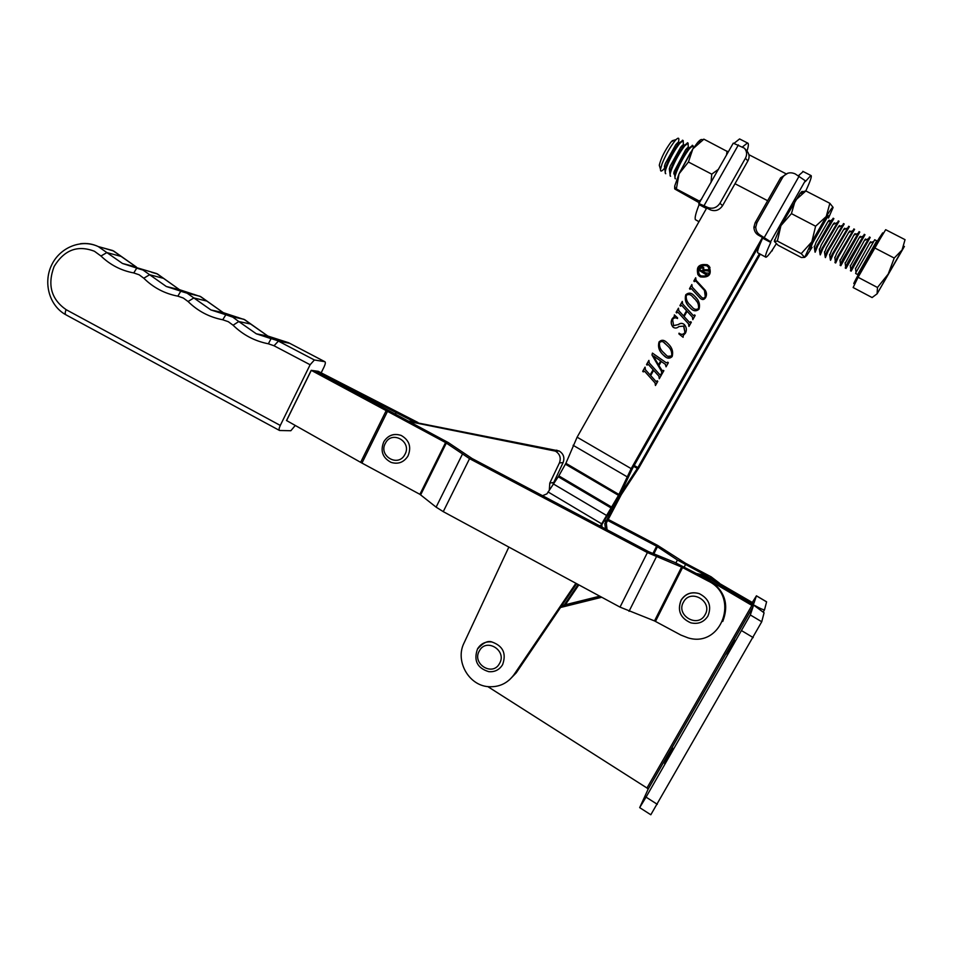 <?xml version="1.0" encoding="UTF-8"?>
<svg xmlns="http://www.w3.org/2000/svg" width="953" height="953" viewBox="0 0 953 953"><rect width="100%" height="100%" fill="white"/><g stroke="black" fill="none" stroke-linecap="round" stroke-linejoin="round"><path stroke-width="1.43" d="M664.575 763.579L672.925 748.296L664.575 763.579M727.199 654.628L734.966 640.416L727.199 654.628M561.15 606.561L600.771 596.721L561.15 606.561M696.786 573.551L705.959 575.624L705.172 576.648L699.585 575.028L709.711 578.864L752.346 604.142L764.068 612.815L761.745 621.761L750.333 614.971L753.204 606.37L751.905 605.405L646.968 788L487.817 686.613M705.554 578.173L751.905 605.405M560.507 607.502L601.772 597.257M646.968 788L648.135 789.179L639.677 807.62L646.051 797.137L750.333 614.971M639.713 807.644L650.816 814.767L761.745 621.761M561.782 605.631L599.782 596.185M705.959 575.624L753.883 603.38L756.432 595.804L752.239 602.582M704.458 577.589L705.172 576.648L709.711 578.864L752.072 603.988C759.434 608.24 763.603 610.146 764.556 609.694L766.593 601.867L756.408 595.851M406.895 420.761L559.137 450.983C563.557 453.783 564.867 457.654 563.092 462.598L553.05 483.981M408.087 421.381L555.42 451.126C559.899 453.973 561.234 457.905 559.423 462.92L549.786 483.1L549.345 489.663M318.231 371.325L311.214 370.324L286.531 420.523M321.173 372.826L324.091 366.893C325.438 363.951 325.688 362.211 324.854 361.699L314.395 359.984L310.118 364.749L280.289 425.431C278.967 428.314 278.729 429.994 279.563 430.494L290.844 430.732L295.275 425.455M607.752 520.505L656.593 546.2L677.392 559.995L707.102 576.1M608.324 519.468L657.701 545.438L685.457 563.235L711.129 576.803L719.432 583.141M318.159 371.289L417.95 422.489M722.767 621.451C729.355 604.19 724.733 590.348 708.889 579.936L674.748 562.401L648.648 551.704L472.104 458.536L448.244 442.549L314.752 370.824L413.84 421.667M407.944 456.082C403.762 462.408 398.14 464.504 391.075 462.384C382.51 457.762 380.092 450.888 383.821 441.739C388.085 435.235 393.887 433.139 401.213 435.45C409.397 440.215 411.636 447.1 407.944 456.082M384.071 441.31C388.419 435.033 394.125 433.079 401.213 435.45M698.871 274.035L700.979 275.989C707.626 277.144 710.295 274.476 708.972 267.96M706.685 265.72C699.228 264.898 696.822 267.924 699.49 274.798L700.92 275.893C708.317 276.751 710.735 273.749 708.186 266.888L706.685 265.72M700.36 276.882C709.199 277.919 712.094 274.333 709.056 266.125L707.245 264.731C698.323 263.755 695.464 267.376 698.656 275.596L700.36 276.882M709.997 267.436L707.305 264.827C699.157 263.516 696.035 266.804 697.93 274.69M605.489 528.927L604.81 523.662L606.311 523.054L621.344 494.559L639.141 467.399L760.256 254.225M607.061 529.761L606.311 523.054M805.785 190.934C810.491 180.796 812.194 175.638 810.872 175.471L805.285 181.642L805.273 180.736L770.596 241.752L760.363 235.2L758.505 235.224L762.471 237.452L631.172 468.638L618.509 495.357L600.283 526.175M600.164 525.544L601.736 524.9L602.105 527.14M701.074 296.705L701.396 297.05C702.861 298.539 704.148 298.408 705.268 296.657L704.481 290.474L695.714 280.956L694.368 281.623L693.832 281.04L695.69 277.752L696.083 280.301L704.803 289.76C706.697 292.106 706.995 294.656 705.708 297.407C704.267 299.79 702.516 300.147 700.443 298.492L691.318 288.58L690.02 289.295L689.484 288.711L691.842 284.542L692.235 287.103L701.456 297.133C702.921 298.623 704.207 298.492 705.327 296.74L705.268 296.657M682.67 303.959L693.367 315.646L694.63 314.895L695.166 315.479L692.807 319.648L692.426 317.111L687.113 311.286L684.123 316.539L689.543 322.459L690.77 321.697L691.318 322.281L688.948 326.45L688.566 323.889L677.869 312.179L676.63 312.941L676.094 312.346L678.453 308.188L678.834 310.738L683.587 315.955L686.565 310.702L681.729 305.413L680.466 306.151L679.93 305.568L682.288 301.41L682.67 303.959M659.011 341.984C661.418 339.602 663.991 339.744 666.731 342.389L668.458 344.081C672.163 347.666 673.402 351.824 672.175 356.541C669.84 358.804 667.35 358.733 664.694 356.327L662.633 354.349C658.988 350.764 657.773 346.642 659.011 341.984L659.107 342.044C661.06 339.804 663.312 339.697 665.861 341.722M649.255 362.95L659.917 374.803L661.108 374.005L661.644 374.6L659.285 378.746L658.916 376.197L653.639 370.324L650.673 375.565L656.105 381.593L657.272 380.783L657.796 381.379L655.45 385.524L655.068 382.963L644.562 371.241L643.227 371.896L642.703 371.301L645.05 367.155L645.419 369.716L650.149 374.97L653.115 369.74L648.207 364.308L647.063 365.13L646.527 364.546L648.874 360.401L649.255 362.95M710.485 209.886L707.829 207.48C712.689 209.219 716.739 207.814 719.956 203.263L722.553 205.693C719.36 210.22 715.334 211.626 710.485 209.886L706.697 208.028L577.113 437.189L565.891 463.301L558.827 475.881L546.927 493.868L542.519 495.691M665.182 364.225L661.263 361.485L658.952 365.559L662.121 370.61L663.872 370.657L662.013 373.945L661.394 371.146L651.971 354.981L652.436 353.098L666.326 362.831L667.803 362.2L668.339 362.795L666.052 366.834L665.504 364.439L661.263 361.485M683.777 326.117L678.893 326.545C677.059 328.201 675.2 328.475 673.33 327.356L672.758 326.784C670.924 324.258 670.721 321.602 672.139 318.826L674.367 316.408L674.367 314.895L677.5 318.54C675.463 317.385 673.819 317.73 672.592 319.553L673.64 325.604L678.286 324.568C680.275 323.007 682.217 322.96 684.123 324.401L684.528 324.806C686.613 327.391 686.922 330.167 685.445 333.133L683.241 335.492L683.098 337.279L678.893 333.884L679.048 333.169C681.347 334.884 683.313 334.658 684.945 332.478L683.599 325.926M685.767 294.763C688.721 292.261 691.652 292.69 694.57 296.061L695.273 296.776C699.002 300.338 700.252 304.483 699.025 309.201C696.119 311.619 693.248 311.25 690.413 308.093L689.424 307.08C685.743 303.531 684.528 299.421 685.767 294.763L685.838 294.846C688.793 292.345 691.723 292.774 694.642 296.145L695.273 296.776M760.315 243.432L632.53 468.423L619.938 494.952L637.891 467.589L759.374 253.76M604.81 523.662L619.938 494.952L601.736 524.9M565.367 604.738L578.84 584.868M564.188 605.036L578.114 584.487M576.648 583.689L516.228 672.854L509.402 679.87M508.854 547.07L464.028 643.025C455.01 660.679 468.423 685.183 488.115 686.648C498.943 687.435 507.568 683.432 514.024 674.605L516.228 672.854M575.898 583.284L514.024 674.605M660.107 374.91L660.846 374.481M659.107 377.733L658.916 376.197M659 376.244L653.639 370.324M656.295 381.688L656.998 381.248M655.271 384.5L655.068 382.963M655.152 382.999L644.562 371.241M642.798 371.336L645.121 367.239M653.115 369.74L650.149 374.97M653.198 369.776L648.385 364.475M646.622 364.582L648.945 360.484M662.383 370.777L663.181 370.348M661.716 373.111L661.394 371.146M661.477 371.194L651.971 354.981M652.066 355.028L652.519 353.17M667.648 362.485L666.326 362.831M665.802 365.916L665.265 364.272M658.499 364.808L660.774 360.996L653.377 356.053L658.499 364.808L660.691 360.949L653.508 355.922M666.147 357.339L662.633 354.349M662.716 354.397C659.071 350.823 657.868 346.701 659.107 342.044M667.767 356.279L671.722 355.993C672.246 352.05 670.841 348.667 667.517 345.832L663.8 342.461M659.547 342.58C659.059 346.427 660.405 349.751 663.598 352.562L666.433 355.338C668.208 357.137 669.935 357.339 671.639 355.945C672.163 352.002 670.757 348.607 667.434 345.784L664.884 343.294C663.062 341.281 661.275 341.043 659.547 342.58M673.473 327.475L672.758 326.784M672.842 326.855C671.007 324.33 670.805 321.673 672.222 318.898L672.139 318.826M672.222 318.898L674.367 316.408M674.45 316.491L674.367 314.895M674.438 314.966L677.607 317.921M673.735 325.676L678.286 324.568M678.369 324.628C680.347 323.079 682.288 323.019 684.194 324.461L684.218 324.485M678.965 333.943L679.048 333.169M679.12 333.228C681.419 334.944 683.396 334.717 685.016 332.537L684.945 332.478M685.016 332.537L683.849 326.176M693.439 315.717L694.368 315.36M692.605 318.659L692.426 317.111M692.497 317.182L687.113 311.286M689.603 322.531L690.508 322.162M688.745 325.461L688.566 323.889M688.638 323.96L678.036 312.346M676.165 312.429L678.524 308.272M686.565 310.702L683.587 315.955M686.636 310.773L681.812 305.484M680.013 305.651L682.288 301.41M695.333 296.859L696.476 298.194M689.269 306.902C685.743 303.399 684.599 299.373 685.838 294.846M689.746 304.567L691.985 306.937C694.01 309.511 696.19 310.094 698.549 308.701C699.24 305.627 698.394 302.899 696 300.529M686.303 295.335C685.815 299.194 687.184 302.506 690.389 305.282L691.914 306.854C693.939 309.439 696.131 310.023 698.478 308.617C699.002 304.662 697.584 301.291 694.237 298.492L693.069 297.276C690.949 294.465 688.697 293.822 686.303 295.335M705.327 296.74L704.946 291.058M693.903 281.111L695.69 277.752M696.155 280.396L704.803 289.76M704.863 289.855L705.411 290.522M689.555 288.783L691.842 284.542M692.307 287.187L701.134 296.788M699.74 269.675L702.706 271.271L703.111 268.329L702.444 267.841L699.883 268.591L699.621 269.58L702.706 271.271M702.766 271.367L703.254 270.295M703.314 270.39L703.35 268.651M698.335 270.771L699.788 268.198L702.909 267.007L703.862 267.841M705.97 274.893L706.113 274.214M702.909 267.007L704.029 269.782L709.211 269.759L708.484 271.021L703.576 270.485L703.1 271.545L706.387 273.32L707.376 272.999M706.09 274.678L699.311 270.449L698.239 270.723L699.728 268.103L702.849 266.911M707.126 272.856L706.03 274.583M703.04 271.45L706.328 273.225M703.957 269.687L708.139 270.14M707.9 616.103C703.826 622.238 698.12 624.477 690.77 622.821C680.299 618.08 677.083 610.492 681.133 600.056C685.481 593.588 691.497 591.444 699.204 593.612C709.008 598.639 711.903 606.132 707.9 616.103M502.588 664.706C499.36 669.852 494.738 672.175 488.734 671.662C477.239 668.077 473.474 660.56 477.453 649.124C483.076 642.763 487.924 640.38 491.998 642C503.053 645.991 506.591 653.555 502.588 664.706M477.513 648.874C480.896 643.513 485.72 641.226 491.998 642M286.46 420.487L361.949 463.075L419.904 494.333L436.117 507.151L443.252 511.642L620.022 607.121L654.508 620.915L680.883 635.067L688.078 637.879C721.838 648.254 740.231 596.09 708.115 581.008L681.598 567.071L647.397 552.573L469.555 458.667L445.575 442.561L311.214 370.324M770.596 241.752L770.739 242.443C766.986 250.568 765.235 255.38 765.497 256.893L765.938 257.239C766.915 257.036 769 254.665 772.192 250.151L776.314 243.754M762.471 237.452L762.626 238.167C758.933 246.303 757.242 251.139 757.564 252.676L765.557 257.036M803.224 171.552L798.411 175.709M782.639 177.437L780.638 177.818L755.11 222.811L756.956 222.704L782.639 177.437C785.903 172.886 790.085 171.707 795.183 173.887L805.273 180.736M770.739 242.443L762.626 238.167M771.692 250.853L772.311 250.782M780.638 177.818L787.94 173.148M758.505 235.224C755.634 233.58 754.097 230.912 753.906 227.195L755.11 222.811M756.956 222.704L755.741 227.124C755.943 230.852 757.48 233.545 760.363 235.2M698.966 221.692L695.38 219.666C694.594 217.903 695.845 212.888 699.121 204.645L706.423 208.504M699.121 204.645L698.74 203.823L733.262 143.153L744.353 148.156C746.961 151.241 747.319 154.612 745.413 158.258L719.956 203.263M734.132 143.284L739.576 138.935L740.207 139.257M742.578 146.857L747.474 142.974C748.82 143.141 748.665 145.833 747.009 151.05M707.829 207.48L699.085 203.62M722.553 205.693L747.891 160.926L745.413 158.258M744.936 148.787L746.83 150.872C749.427 153.957 749.785 157.305 747.891 160.926M674.343 140.103L671.055 141.937C664.991 150.252 661.06 158.019 659.273 165.214L659.702 166.68M664.622 168.145C661.716 171.588 660.334 171.981 660.5 169.324L661.966 164.035C665.551 155.16 669.852 147.477 674.855 140.984L676.106 139.579C678.619 137.196 679.418 137.923 678.5 141.771M678.381 142.247L677.917 143.736M679.239 142.759C678.977 141.556 677.809 142.223 675.725 144.749L665.361 163.416L664.444 166.239L665.063 169.11M682.789 140.365L678.75 143.355C673.771 149.955 669.542 157.59 666.028 166.263L664.896 169.694L665.432 173.529M681.681 146.786L682.062 145.69M683.361 144.094L683.182 140.567L679.727 143.391C674.7 149.955 670.364 157.698 666.731 166.632C665.099 171.075 664.765 173.434 665.754 173.696M684.123 145.356C683.92 144.07 682.765 144.701 680.68 147.25L670.257 165.989L669.316 168.848L669.971 171.623M687.685 142.89L683.718 145.845C678.75 152.456 674.486 160.116 670.936 168.824L669.768 172.338L670.293 176.091M686.505 149.359L686.863 148.358M688.233 146.548L688.078 143.105L684.647 145.952C679.644 152.528 675.308 160.271 671.639 169.205C669.983 173.637 669.637 175.983 670.602 176.245M673.866 173.613L674.39 172.969M689.007 147.965C688.864 146.595 687.744 147.191 685.648 149.752L674.188 171.469C673.58 173.827 673.819 174.721 674.891 174.137M692.581 145.428L688.709 148.346C683.742 154.97 679.453 162.653 675.844 171.409L674.653 174.971L675.165 178.652M693.319 148.168L692.986 145.642L689.579 148.501C684.588 155.101 680.251 162.856 676.559 171.778C674.879 176.21 674.521 178.556 675.463 178.807M690.675 152.17L679.358 173.136M828.252 215.7L812.599 243.075L810.062 249.519M829.015 221.334C829.646 219.643 829.253 219.809 827.823 221.846L816.066 242.336L814.338 247.268M833.244 218.285L830.539 221.62L817.019 245.397L814.755 250.246L815.053 252.152M833.136 218.225L833.875 218.618L817.769 245.779L815.16 252.211M833.982 223.205L834.089 224.026C834.792 222.311 834.423 222.478 833.017 224.491L821.224 245.04L819.461 249.936M838.402 220.953L822.201 248.102L819.878 252.986L820.176 254.844M838.295 220.905L839.045 221.287L822.939 248.495L820.283 254.892M839.271 226.695C839.95 225.003 839.605 225.146 838.223 227.148L826.394 247.744L824.583 252.605M843.56 223.633L827.383 250.818L825.024 255.738L825.31 257.536M843.465 223.574L844.215 223.967L828.121 251.211L825.405 257.596M844.31 228.601L844.418 229.363C845.108 227.684 844.787 227.838 843.441 229.804L831.576 250.46L829.729 255.273M848.73 226.314L832.565 253.546L830.17 258.489L830.456 260.24M848.646 226.266L849.397 226.647L833.315 253.939L830.551 260.288M849.552 232.079L849.588 232.008C850.279 230.388 849.969 230.531 848.67 232.472L836.77 253.176L834.864 257.953M853.912 228.994L837.77 256.274L835.316 261.241L834.947 262.599L835.614 262.945M853.828 228.946L854.579 229.339L838.521 256.667L835.686 262.992M854.71 234.783L854.77 234.664C855.449 233.08 855.163 233.235 853.9 235.129L840.022 260.645M859.106 231.674L842.976 259.002L840.486 264.005L840.105 265.315L840.772 265.661M859.034 231.639L859.785 232.032L840.844 265.696M859.88 237.488L859.951 237.321C860.642 235.784 860.368 235.951 859.141 237.809L845.18 263.326M864.311 234.378L848.206 261.73L845.656 266.757L845.263 268.019L845.942 268.377M864.24 234.343L864.99 234.724L846.014 268.412M865.05 240.204L865.157 239.977C865.836 238.488 865.574 238.667 864.395 240.478L850.362 266.018M869.517 237.071L853.435 264.469L850.838 269.532L850.433 270.735L851.124 271.105M869.458 237.035L870.208 237.428L851.184 271.128M870.232 242.92L870.363 242.646C871.03 241.204 870.804 241.383 869.648 243.17L855.544 268.722M874.735 239.775L856.032 272.296L855.615 273.463L857.629 274.524M854.853 283.946L853.959 283.482C851.827 285.912 870.673 251.985 879.142 238.179L882.681 232.925M880.203 238.726L885.682 229.697L905.04 239.668L902.05 250.031L904.397 246.422L877.105 293.81L902.05 250.031L894.212 258.06L888.208 274.071L877.475 287.484L877.105 293.81L872.102 297.55L853.126 287.532L858.081 277.287L880.203 238.726M874.628 247.887L894.212 258.06M858.081 277.287L877.475 287.484M674.653 188.682L674.724 185.978L679.048 173.839L692.879 148.823L697.787 142.342C700.074 139.817 701.527 138.971 702.135 139.805L703.91 139.174L692.879 148.823L688.423 162.01L679.048 173.839L676.356 188.968L674.879 189.063L699.49 202.906M701.67 199.058L699.335 201.083L676.356 188.968M699.335 201.083L700.205 201.643M728.259 152.003L703.91 139.174M718.502 169.277L711.736 174.161L688.423 162.01M727.079 151.134L726.508 155.101M711.736 174.161L711.033 182.488M828.324 215.735L826.465 217.749C822.296 223.586 811.765 242.538 809.859 247.625L809.407 249.102M828.491 218.058L833.065 207.575C833.065 206.277 830.79 209.255 826.239 216.51L811.825 241.824L804.689 257.381L801.211 253.629L777.374 241.073L774.324 241.371L780.924 225.635L799.924 193.638C801.604 191.517 802.45 190.898 802.497 191.803L805.869 190.945L829.86 203.311L833.053 207.313M774.324 241.371L778.005 245.195L801.354 257.513L804.689 257.381L806.703 255.607L812.099 247.363M801.211 253.629L811.825 241.824L815.601 226.218L826.239 216.51L829.86 203.311M777.374 241.073L780.924 225.635L791.431 213.627L815.601 226.218M791.431 213.627L795.243 200.44L805.869 190.945M710.461 577.828L708.961 579.924M648.135 789.179L753.204 606.37M753.227 637.605L741.72 630.719M657.308 804.32L646.051 797.137M763.365 611.766L764.52 609.765M563.092 462.598L559.423 462.92M556.957 450.221L553.205 450.364M553.598 482.48L549.786 483.1M80.421 243.718C86.675 242.955 92.644 243.908 98.302 246.589L106.867 252.581L121.114 256.417L136.446 267.09L113.669 251.02L101.9 247.566M324.818 361.687L288.592 342.723L267.853 336.052L244.754 319.72L223.3 312.667L200.738 296.657L179.509 289.688L157.448 273.964L151.61 272.284M310.118 364.749L274.035 345.76L268.377 343.795C254.785 341.138 243.027 334.944 233.092 325.223L228.303 321.697L222.74 319.767C209.362 317.194 197.807 311.107 188.063 301.517L183.345 298.051L177.866 296.157C164.726 293.655 153.362 287.675 143.784 278.216L139.15 274.798L133.765 272.939L136.72 268.15L143.105 270.092L149.633 274.738L163.511 278.347L179.509 289.688L166.322 286.508L181.022 291.249M177.866 296.157L180.736 291.249L187.133 293.202L193.828 297.932L206.861 301.077L223.3 312.667L210.935 309.951L225.801 314.74M222.74 319.767L225.849 314.752L232.782 317.146L238.774 321.53L250.627 324.02L267.853 336.052L256.321 333.812L277.454 340.614L314.395 359.984M133.765 272.939C121.186 270.592 110.25 264.946 100.97 256.023L94.466 251.282C77.681 244.802 64.22 249.889 54.095 266.53C47.245 284.911 51.259 299.302 66.138 309.677L280.289 425.431M100.97 256.023L106.867 252.581L122.472 263.469L136.994 268.15M143.784 278.216L149.633 274.738L166.322 286.508L187.133 293.202L199.939 296.252L206.861 301.077M188.063 301.517L193.828 297.932L210.935 309.951L231.913 316.706L243.897 319.291L250.937 324.175M233.092 325.223L238.774 321.53L256.321 333.812L271.057 338.649L282.588 340.781L283.398 341.746M289.795 343.318L278.395 341.091L274.035 345.76M268.377 343.795L271.057 338.649L288.592 342.723L324.854 361.699M66.138 309.677C64.923 312.477 64.923 314.228 66.15 314.931L279.336 430.375M237.952 317.373L238.75 318.183M194.043 294.346L194.829 295.037M685.421 564.676L684.278 566.964M396.317 412.446L395.245 414.615M710.414 577.792L711.129 576.803M396.174 412.363L395.102 414.543M656.593 546.2L652.924 553.514M657.463 546.7L653.853 553.884M677.392 559.995L675.927 562.901M385.524 443.026C377.864 455.582 398.009 467.816 404.787 454.652C412.458 442.025 392.231 429.886 385.524 443.026M735.001 183.715L767.641 200.714M577.113 437.189L631.172 468.638M604.25 520.779L605.894 521.756M548.023 491.927L601.272 523.59M604.798 519.981L606.334 520.898M624.286 486.518L624.906 486.876M633.709 466.351L637.354 468.471M634.21 465.457L637.891 467.589M553.157 483.826L606.346 515.335M558.267 476.774L611.254 508.08M558.827 475.881L611.814 507.163M565.451 464.182L618.509 495.357M565.891 463.301L618.973 494.488M573.098 445.277L626.979 476.714M683.563 601.962C675.32 615.102 697.751 628.646 705.017 614.828C713.273 601.581 690.734 588.156 683.563 601.962M479.395 650.851C471.485 663.61 492.51 676.964 499.491 663.538C507.413 650.696 486.292 637.438 479.395 650.851M655.497 621.38L682.574 567.535M361.949 463.075L387.275 411.815M419.904 494.333L445.575 442.561M654.508 620.915L681.598 567.071M629.028 611.326L656.391 556.826M620.022 607.121L647.397 552.573M443.252 511.642L469.555 458.667M436.117 507.151L462.312 454.378M420.678 494.81L446.349 443.014M360.639 462.348L385.953 411.1M286.591 420.559L311.286 370.36M708.889 579.936L708.115 581.008M764.318 237.428L799.15 176.114M738.384 144.904L704.053 205.634M858.212 274.845L857.676 274.547L876.76 240.823L874.675 239.751M648.135 789.072L753.18 606.311M766.605 601.819L756.432 595.804M559.137 450.983L555.42 451.126M65.828 314.752C49.199 305.699 43.111 282.743 51.545 265.232C59.717 247.613 81.1 238.512 98.302 246.589L112.704 250.532L121.531 256.643M136.446 267.09L122.472 263.469L156.709 273.594L163.511 278.347M748.927 154.708L785.689 173.613M690.77 622.821C680.335 618.163 677.13 610.611 681.169 600.199C685.493 593.707 691.497 591.515 699.204 593.612M810.872 175.471L802.807 171.337M755.741 227.124L753.906 227.195M739.576 138.935L747.474 142.974M672.091 140.782L676.106 139.579M664.444 166.239L664.896 169.694M682.479 140.198L683.182 140.567M669.316 168.848L669.768 172.338M687.375 142.736L688.078 143.105M674.188 171.469L674.653 174.971M692.283 145.273L692.986 145.642M814.207 246.303L814.755 250.246M819.342 249.031L819.878 252.986M824.476 251.771L825.024 255.738M829.61 254.522L830.17 258.489M834.768 257.25L835.316 261.241M839.938 259.99L840.486 264.005M845.108 262.742L845.656 266.757M850.29 265.494L850.838 269.532M855.472 268.258L856.032 272.296M882.609 232.889L883.479 233.342M877.034 241.681L876.76 240.823M869.648 243.17L873.424 241.55M864.395 240.478L868.147 238.869M859.141 237.809L862.87 236.201M853.9 235.129L857.617 233.533M849.588 232.008L849.492 231.305M848.67 232.472L852.363 230.864M843.441 229.804L847.122 228.208M839.248 226.707L839.14 225.897M838.223 227.148L841.892 225.563M833.017 224.491L836.663 222.907M828.943 221.358L828.824 220.512M827.823 221.846L831.445 220.274M685.648 149.752L688.709 148.346M680.68 147.25L683.718 145.845M678.715 143.367L678.56 142.188M675.725 144.749L678.75 143.355M659.273 165.214L660.5 169.324M697.787 142.342L700.526 141.342M674.724 185.978L675.332 188.682M799.924 193.638L803.582 192.363M774.586 239.751L774.837 240.823"/></g></svg>
